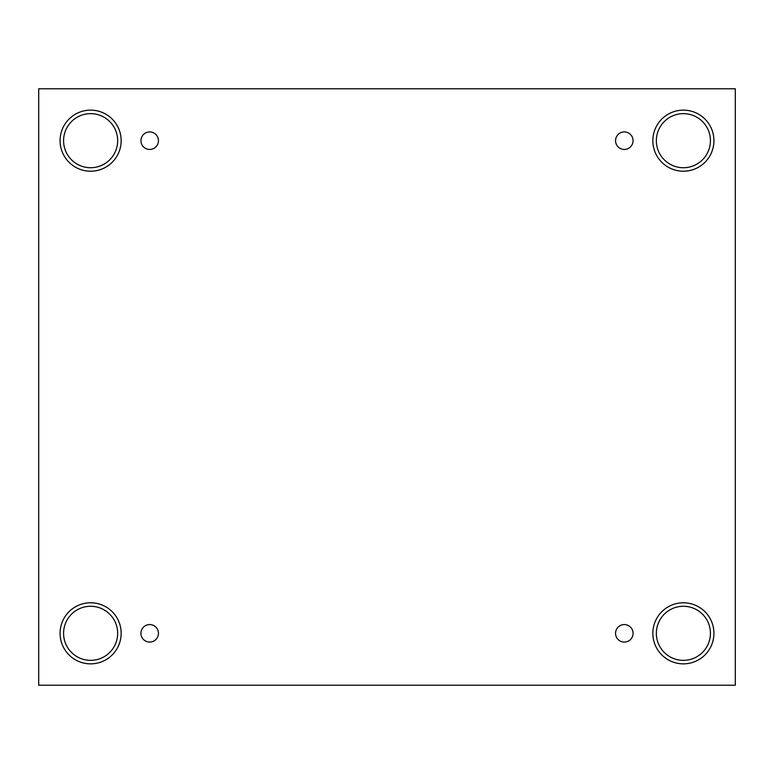 <?xml version="1.0" encoding="UTF-8"?>
<svg xmlns="http://www.w3.org/2000/svg" width="774" height="774" viewBox="0 0 774 774"><rect width="100%" height="100%" fill="white"/><g stroke="black" fill="none" stroke-linecap="round" stroke-linejoin="round"><path stroke-width="1.16" d="M735.3 88.768L38.7 88.768L38.7 685.232L735.3 685.232L735.3 88.768M149.692 642.081A8.766 8.766 0 0 1 142.106 628.933A8.766 8.766 0 0 1 157.277 628.933A8.766 8.766 0 0 1 149.692 642.081M624.308 642.081A8.766 8.766 0 0 1 616.723 628.933A8.766 8.766 0 0 1 631.894 628.933A8.766 8.766 0 0 1 624.308 642.081M624.308 149.44A8.766 8.766 0 0 1 616.723 136.301A8.766 8.766 0 0 1 631.894 136.301A8.766 8.766 0 0 1 624.308 149.44M149.692 149.44A8.766 8.766 0 0 1 142.106 136.301A8.766 8.766 0 0 1 157.277 136.301A8.766 8.766 0 0 1 149.692 149.44M683.384 663.86A30.544 30.544 0 0 1 656.933 618.049A30.544 30.544 0 0 1 709.835 618.049A30.544 30.544 0 0 1 683.384 663.86M90.616 663.86A30.544 30.544 0 0 1 64.165 618.049A30.544 30.544 0 0 1 117.068 618.049A30.544 30.544 0 0 1 90.616 663.86M90.616 171.218A30.544 30.544 0 0 1 64.165 125.407A30.544 30.544 0 0 1 117.068 125.407A30.544 30.544 0 0 1 90.616 171.218M683.384 171.218A30.544 30.544 0 0 1 656.933 125.407A30.544 30.544 0 0 1 709.835 125.407A30.544 30.544 0 0 1 683.384 171.218M656.352 140.684A27.032 27.032 0 0 1 696.9 117.271A27.032 27.032 0 0 1 696.9 164.098A27.032 27.032 0 0 1 656.352 140.684M63.584 140.684A27.032 27.032 0 0 1 104.132 117.271A27.032 27.032 0 0 1 104.132 164.098A27.032 27.032 0 0 1 63.584 140.684M63.584 633.316A27.032 27.032 0 0 1 104.132 609.902A27.032 27.032 0 0 1 104.132 656.729A27.032 27.032 0 0 1 63.584 633.316M656.352 633.316A27.032 27.032 0 0 1 696.9 609.902A27.032 27.032 0 0 1 696.9 656.729A27.032 27.032 0 0 1 656.352 633.316"/></g></svg>

